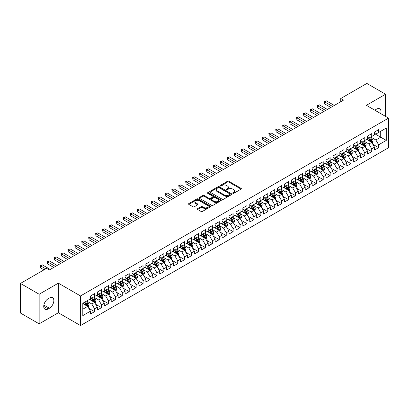 <?xml version="1.0" encoding="UTF-8"?>
<svg xmlns="http://www.w3.org/2000/svg" width="409" height="409" viewBox="0 0 409 409"><rect width="100%" height="100%" fill="white"/><g stroke="black" fill="none" stroke-linecap="round" stroke-linejoin="round"><path stroke-width="0.61" d="M232.89 193.293A0.675 0.389 0 0 0 233.841 193.293L241.07 189.122A0.961 0.557 0 0 0 241.351 188.728A0.961 0.557 0 0 0 241.07 188.334L228.825 181.269A0.961 0.557 0 0 0 227.465 181.269L220.241 185.441A0.675 0.389 0 0 0 220.047 185.712A0.675 0.389 0 0 0 220.241 185.988A0.675 0.389 0 0 0 221.192 185.988L222.128 185.451A3.078 1.779 0 0 1 226.484 185.451L227.501 186.039A3.078 1.779 0 0 1 228.401 187.296A3.078 1.779 0 0 1 227.501 188.549L226.566 189.091A0.675 0.389 0 0 0 226.371 189.367A0.675 0.389 0 0 0 226.566 189.638A0.675 0.389 0 0 0 227.516 189.638L228.452 189.101A3.078 1.779 0 0 1 232.808 189.101L233.825 189.689A3.078 1.779 0 0 1 234.725 190.947A3.078 1.779 0 0 1 233.825 192.199L232.89 192.741A0.675 0.389 0 0 0 232.695 193.017A0.675 0.389 0 0 0 232.89 193.293L232.89 192.741M197.613 208.672A0.961 0.557 0 0 0 197.332 209.065A0.961 0.557 0 0 0 197.613 209.459L201.049 211.443A0.961 0.557 0 0 0 202.409 211.443L210.43 206.806A0.961 0.557 0 0 0 210.712 206.417A0.961 0.557 0 0 0 210.43 206.024L198.191 198.953A0.961 0.557 0 0 0 196.831 198.953L188.805 203.59A0.961 0.557 0 0 0 188.523 203.979A0.961 0.557 0 0 0 188.805 204.372L192.956 206.77A0.961 0.557 0 0 0 194.316 206.77L197.746 204.786A0.961 0.557 0 0 0 198.033 204.393A0.961 0.557 0 0 0 197.746 203.999L195.691 202.813A2.572 1.488 0 0 1 194.94 201.765A2.572 1.488 0 0 1 196.524 200.39A2.572 1.488 0 0 1 199.331 200.712L207.389 205.364A2.572 1.488 0 0 1 208.14 206.417A2.572 1.488 0 0 1 206.555 207.787A2.572 1.488 0 0 1 203.748 207.465L202.409 206.688A0.961 0.557 0 0 0 201.049 206.688L197.613 208.672L197.613 209.459L201.049 207.491L201.049 206.688M39.157 294.24L39.157 323.841L58.349 312.762L58.349 283.161L39.157 294.24L20.45 283.442L46.57 268.36L49.341 269.96L343.514 100.118L340.743 98.518L340.743 101.718M58.349 283.161L80.517 295.958L388.55 118.119L388.55 147.721L80.517 325.559L80.517 295.958M385.569 116.401L385.569 94.239L366.377 105.317L388.55 118.119M385.569 94.239L366.863 83.441L340.743 98.518M222.194 199.229A0.961 0.557 0 0 0 223.559 199.229L231.581 194.597A0.961 0.557 0 0 0 231.862 194.203A0.961 0.557 0 0 0 231.581 193.81L219.342 186.744A0.961 0.557 0 0 0 217.982 186.744L209.955 191.376A0.961 0.557 0 0 0 209.674 191.77A0.961 0.557 0 0 0 209.955 192.164L222.194 199.229M207.879 193.437A0.675 0.389 0 0 1 208.559 193.534L208.559 192.731L221.008 199.919A0.961 0.557 0 0 1 221.289 200.308A0.961 0.557 0 0 1 221.008 200.701L212.982 205.333A0.961 0.557 0 0 1 211.622 205.333L199.382 198.268L202.813 196.3L202.813 195.502L199.382 197.481A0.961 0.557 0 0 0 199.101 197.874A0.961 0.557 0 0 0 199.382 198.268L199.382 197.481M202.813 196.3A0.961 0.557 0 0 1 204.178 196.3L204.178 195.502A0.961 0.557 0 0 0 202.813 195.502M204.178 195.502L209.142 198.365A0.961 0.557 0 0 0 210.502 198.365L212.777 197.051A0.961 0.557 0 0 0 213.058 196.657A0.961 0.557 0 0 0 212.777 196.264L207.608 193.283A0.675 0.389 0 0 1 207.414 193.007A0.675 0.389 0 0 1 207.828 192.649A0.675 0.389 0 0 1 208.559 192.731M374.486 133.6L380.723 137.199L380.723 131.279L386.265 128.078L378.642 132.48L378.642 129.638L374.486 132.041L374.486 134.878L371.715 136.478L371.715 133.641L367.558 136.039L367.558 138.881L364.787 140.481L364.787 137.639L360.631 140.042L360.631 142.879L357.86 144.479L357.86 141.642L353.703 144.04L353.703 146.882L350.927 148.477L350.927 145.64L346.771 148.038L346.771 150.88L344 152.48L344 149.638L339.843 152.041L339.843 154.878L337.072 156.478L337.072 153.641L332.916 156.039L332.916 158.881L330.145 160.481L330.145 157.639L325.988 160.042L325.988 162.879L323.217 164.479L323.217 161.642L319.061 164.04L319.061 166.882L316.29 168.477L316.29 165.64L312.133 168.038L312.133 170.88L309.357 172.48L309.357 169.638L305.201 172.041L305.201 174.878L302.43 176.478L302.43 173.641L298.273 176.039L298.273 178.881L295.502 180.481L295.502 177.639L291.346 180.042L291.346 182.879L288.575 184.479L288.575 181.642L284.419 184.04L284.419 186.882L281.648 188.477L281.648 185.64L277.491 188.038L277.491 190.88L274.72 192.481L274.72 189.638L270.564 192.041L270.564 194.878L267.788 196.478L267.788 193.641L263.631 196.039L263.631 198.881L260.86 200.482L260.86 197.639L256.704 200.042L256.704 202.879L253.933 204.48L253.933 201.642L249.776 204.04L249.776 206.882L247.005 208.478L247.005 205.64L242.849 208.038L242.849 210.88L240.078 212.481L240.078 209.638L235.921 212.041L235.921 214.878L233.15 216.479L233.15 213.641L228.994 216.039L228.994 218.881L226.218 220.482L226.218 217.639L222.061 220.042L222.061 222.879L219.29 224.48L219.29 221.642L215.134 224.04L215.134 226.883L212.363 228.478L212.363 225.64L208.207 228.038L208.207 230.881L205.436 232.481L205.436 229.638L201.279 232.041L201.279 234.878L198.508 236.479L198.508 233.641L194.352 236.039L194.352 238.882L191.581 240.482L191.581 237.639L187.424 240.042L187.424 242.88L184.648 244.48L184.648 241.642L180.492 244.04L180.492 246.878L177.721 248.478L177.721 245.64L173.564 248.038L173.564 250.881L170.793 252.481L170.793 249.638L166.637 252.041L166.637 254.879L163.866 256.479L163.866 253.641L159.709 256.039L159.709 258.882L156.938 260.482L156.938 257.639L152.782 260.042L152.782 262.88L150.011 264.48L150.011 261.642L145.855 264.04L145.855 266.878L143.078 268.478L143.078 265.64L138.922 268.038L138.922 270.881L136.151 272.481L136.151 269.638L131.995 272.041L131.995 274.879L129.224 276.479L129.224 273.641L125.067 276.039L125.067 278.882L122.296 280.482L122.296 277.639L118.14 280.042L118.14 282.88L115.369 284.48L115.369 281.643L111.212 284.04L111.212 286.878L108.441 288.478L108.441 285.64L104.285 288.038L104.285 290.881L101.509 292.481L101.509 289.638L97.352 292.041L97.352 294.879L94.581 296.479L94.581 293.642L90.425 296.039L90.425 298.882L82.802 303.279L82.802 315.6L90.425 311.198L87.654 306.402L82.802 303.601M386.265 128.078L386.265 140.399L378.642 144.801L375.871 140.001L370.851 137.102M372.788 144.259L378.642 147.639L378.642 144.801M378.642 147.639L374.486 150.042L374.486 147.199L371.715 148.799L368.944 143.999L363.918 141.1M365.861 148.262L371.715 151.642L371.715 148.799M371.715 151.642L367.558 154.04L367.558 151.202L364.787 152.802L362.016 148.002L356.991 145.098M358.933 152.26L364.787 155.64L364.787 152.802M364.787 155.64L360.631 158.038L360.631 155.2L357.86 156.8L355.089 152L350.063 149.101M352.006 156.258L357.86 159.638L357.86 156.8M357.86 159.638L353.703 162.041L353.703 159.198L350.927 160.798L348.156 155.998L343.136 153.099M345.073 160.262L350.927 163.641L350.927 160.798M350.927 163.641L346.771 166.039L346.771 163.201L344 164.801L341.229 160.001L336.208 157.102M338.146 164.26L344 167.639L344 164.801M344 167.639L339.843 170.042L339.843 167.199L337.072 168.799L334.301 163.999L329.281 161.1M331.218 168.263L337.072 171.642L337.072 168.799M337.072 171.642L332.916 174.04L332.916 171.202L330.145 172.802L327.374 168.002L322.348 165.098M324.291 172.261L330.145 175.64L330.145 172.802M330.145 175.64L325.988 178.038L325.988 175.2L323.217 176.8L320.446 172L315.421 169.101M317.364 176.259L323.217 179.638L323.217 176.8M323.217 179.638L319.061 182.041L319.061 179.198L316.29 180.798L313.519 175.998L308.493 173.099M310.436 180.262L316.29 183.641L316.29 180.798M316.29 183.641L312.133 186.039L312.133 183.201L309.357 184.802L306.586 180.001L301.566 177.102M303.504 184.26L309.357 187.639L309.357 184.802M309.357 187.639L305.201 190.042L305.201 187.199L302.43 188.8L299.659 183.999L294.638 181.1M296.576 188.258L302.43 191.642L302.43 188.8M302.43 191.642L298.273 194.04L298.273 191.202L295.502 192.803L292.732 188.002L287.711 185.098M289.649 192.261L295.502 195.64L295.502 192.803M295.502 195.64L291.346 198.038L291.346 195.2L288.575 196.801L285.804 192L280.779 189.101M282.721 196.259L288.575 199.638L288.575 196.801M288.575 199.638L284.419 202.041L284.419 199.198L281.648 200.799L278.877 195.998L273.851 193.099M275.794 200.262L281.648 203.641L281.648 200.799M281.648 203.641L277.491 206.039L277.491 203.201L274.72 204.802L271.949 200.001L266.924 197.102M268.866 204.26L274.72 207.639L274.72 204.802M274.72 207.639L270.564 210.042L270.564 207.199L267.788 208.8L265.017 203.999L259.996 201.1M261.934 208.258L267.788 211.642L267.788 208.8M267.788 211.642L263.631 214.04L263.631 211.202L260.86 212.798L258.089 208.002L253.069 205.098M255.006 212.261L260.86 215.64L260.86 212.798M260.86 215.64L256.704 218.038L256.704 215.2L253.933 216.801L251.162 212L246.141 209.101M248.079 216.259L253.933 219.638L253.933 216.801M253.933 219.638L249.776 222.041L249.776 219.198L247.005 220.799L244.234 215.998L239.209 213.099M241.152 220.262L247.005 223.641L247.005 220.799M247.005 223.641L242.849 226.039L242.849 223.202L240.078 224.802L237.307 220.001L232.281 217.102M234.224 224.26L240.078 227.639L240.078 224.802M240.078 227.639L235.921 230.042L235.921 227.199L233.15 228.8L230.379 223.999L225.354 221.1M227.297 228.258L233.15 231.642L233.15 228.8M233.15 231.642L228.994 234.04L228.994 231.203L226.218 232.798L223.447 228.002L218.426 225.098M220.364 232.261L226.218 235.64L226.218 232.798M226.218 235.64L222.061 238.038L222.061 235.201L219.29 236.801L216.519 232L211.499 229.101M213.437 236.259L219.29 239.638L219.29 236.801M219.29 239.638L215.134 242.041L215.134 239.199L212.363 240.799L209.592 235.998L204.572 233.099M206.509 240.262L212.363 243.641L212.363 240.799M212.363 243.641L208.207 246.039L208.207 243.202L205.436 244.802L202.665 240.001L197.639 237.102M199.582 244.26L205.436 247.639L205.436 244.802M205.436 247.639L201.279 250.042L201.279 247.2L198.508 248.8L195.737 243.999L190.712 241.1M192.654 248.258L198.508 251.642L198.508 248.8M198.508 251.642L194.352 254.04L194.352 251.203L191.581 252.798L188.81 248.002L183.784 245.098M185.727 252.261L191.581 255.64L191.581 252.798M191.581 255.64L187.424 258.038L187.424 255.201L184.648 256.801L181.877 252L176.857 249.101M178.794 256.259L184.648 259.638L184.648 256.801M184.648 259.638L180.492 262.041L180.492 259.199L177.721 260.799L174.95 255.998L169.929 253.099M171.867 260.262L177.721 263.641L177.721 260.799M177.721 263.641L173.564 266.039L173.564 263.202L170.793 264.802L168.022 260.001L163.002 257.103M164.939 264.26L170.793 267.639L170.793 264.802M170.793 267.639L166.637 270.042L166.637 267.2L163.866 268.8L161.095 263.999L156.069 261.1M158.012 268.258L163.866 271.642L163.866 268.8M163.866 271.642L159.709 274.04L159.709 271.203L156.938 272.798L154.167 268.002L149.142 265.098M151.085 272.261L156.938 275.64L156.938 272.798M156.938 275.64L152.782 278.038L152.782 275.201L150.011 276.801L147.24 272L142.214 269.102M144.157 276.259L150.011 279.638L150.011 276.801M150.011 279.638L145.855 282.041L145.855 279.199L143.078 280.799L140.307 275.998L135.287 273.1M137.225 280.262L143.078 283.641L143.078 280.799M143.078 283.641L138.922 286.039L138.922 283.202L136.151 284.802L133.38 280.001L128.36 277.103M130.297 284.26L136.151 287.639L136.151 284.802M136.151 287.639L131.995 290.042L131.995 287.2L129.224 288.8L126.453 283.999L121.432 281.101M123.37 288.258L129.224 291.643L129.224 288.8M129.224 291.643L125.067 294.04L125.067 291.198L122.296 292.798L119.525 288.002L114.5 285.099M116.442 292.261L122.296 295.641L122.296 292.798M122.296 295.641L118.14 298.038L118.14 295.201L115.369 296.801L112.598 292L107.572 289.102M109.515 296.259L115.369 299.639L115.369 296.801M115.369 299.639L111.212 302.041L111.212 299.199L108.441 300.799L105.67 295.998L100.645 293.1M102.587 300.262L108.441 303.642L108.441 300.799M108.441 303.642L104.285 306.039L104.285 303.202L101.509 304.802L98.738 300.001L93.717 297.103M95.655 304.26L101.509 307.64L101.509 304.802M101.509 307.64L97.352 310.042L97.352 307.2L94.581 308.8L91.81 303.999L86.79 301.101M88.727 308.258L94.581 311.643L94.581 308.8M94.581 311.643L90.425 314.04L90.425 311.198M90.425 297.282L91.81 298.079L94.581 296.479M82.802 309.199L87.654 306.402M97.352 293.279L98.738 294.081L101.509 292.481M91.81 303.999L94.581 302.399L89.453 299.439M97.352 307.2L94.581 302.399M104.285 289.281L105.67 290.078L108.441 288.478M98.738 300.001L101.509 298.401L96.386 295.441M104.285 303.202L101.509 298.401M111.212 285.283L112.598 286.08L115.369 284.48M105.67 295.998L108.441 294.398L103.313 291.438M111.212 299.199L108.441 294.398M118.14 281.28L119.525 282.082L122.296 280.482M112.598 292L115.369 290.4L110.241 287.44M118.14 295.201L115.369 290.4M125.067 277.282L126.453 278.079L129.224 276.479M119.525 288.002L122.296 286.402L117.168 283.442M125.067 291.198L122.296 286.402M131.995 273.278L133.38 274.081L136.151 272.481M126.453 283.999L129.224 282.399L124.096 279.439M131.995 287.2L129.224 282.399M138.922 269.28L140.307 270.078L143.078 268.478M133.38 280.001L136.151 278.401L131.023 275.441M138.922 283.202L136.151 278.401M145.855 265.283L147.24 266.08L150.011 264.48M140.307 275.998L143.078 274.398L137.956 271.438M145.855 279.199L143.078 274.398M152.782 261.279L154.167 262.082L156.938 260.482M147.24 272L150.011 270.4L144.883 267.44M152.782 275.201L150.011 270.4M159.709 257.281L161.095 258.079L163.866 256.479M154.167 268.002L156.938 266.402L151.811 263.442M159.709 271.203L156.938 266.402M166.637 253.278L168.022 254.081L170.793 252.481M161.095 263.999L163.866 262.399L158.738 259.439M166.637 267.2L163.866 262.399M173.564 249.28L174.95 250.078L177.721 248.478M168.022 260.001L170.793 258.401L165.665 255.441M173.564 263.202L170.793 258.401M180.492 245.282L181.877 246.08L184.648 244.48M174.95 255.998L177.721 254.398L172.593 251.438M180.492 259.199L177.721 254.398M187.424 241.279L188.81 242.082L191.581 240.482M181.877 252L184.648 250.4L179.525 247.44M187.424 255.201L184.648 250.4M194.352 237.281L195.737 238.079L198.508 236.479M188.81 248.002L191.581 246.402L186.453 243.442M194.352 251.203L191.581 246.402M201.279 233.278L202.665 234.081L205.436 232.481M195.737 243.999L198.508 242.399L193.38 239.439M201.279 247.2L198.508 242.399M208.207 229.28L209.592 230.078L212.363 228.478M202.665 240.001L205.436 238.401L200.308 235.441M208.207 243.202L205.436 238.401M215.134 225.282L216.519 226.08L219.29 224.48M209.592 235.998L212.363 234.398L207.235 231.438M215.134 239.199L212.363 234.398M222.061 221.279L223.447 222.082L226.218 220.482M216.519 232L219.29 230.4L214.163 227.44M222.061 235.201L219.29 230.4M228.994 217.281L230.379 218.079L233.15 216.479M223.447 228.002L226.218 226.402L221.095 223.442M228.994 231.203L226.218 226.402M235.921 213.278L237.307 214.081L240.078 212.481M230.379 223.999L233.15 222.399L228.023 219.439M235.921 227.199L233.15 222.399M242.849 209.28L244.234 210.078L247.005 208.478M237.307 220.001L240.078 218.401L234.95 215.441M242.849 223.202L240.078 218.401M249.776 205.282L251.162 206.08L253.933 204.48M244.234 215.998L247.005 214.398L241.877 211.438M249.776 219.198L247.005 214.398M256.704 201.279L258.089 202.082L260.86 200.482M251.162 212L253.933 210.4L248.805 207.44M256.704 215.2L253.933 210.4M263.631 197.281L265.017 198.079L267.788 196.478M258.089 208.002L260.86 206.402L255.732 203.442M263.631 211.202L260.86 206.402M270.564 193.278L271.949 194.081L274.72 192.481M265.017 203.999L267.788 202.399L262.665 199.439M270.564 207.199L267.788 202.399M277.491 189.28L278.877 190.078L281.648 188.477M271.949 200.001L274.72 198.401L269.592 195.441M277.491 203.201L274.72 198.401M284.419 185.282L285.804 186.08L288.575 184.479M278.877 195.998L281.648 194.398L276.52 191.438M284.419 199.198L281.648 194.398M291.346 181.279L292.732 182.082L295.502 180.481M285.804 192L288.575 190.4L283.447 187.44M291.346 195.2L288.575 190.4M298.273 177.281L299.659 178.079L302.43 176.478M292.732 188.002L295.502 186.402L290.375 183.442M298.273 191.202L295.502 186.402M305.201 173.278L306.586 174.081L309.357 172.48M299.659 183.999L302.43 182.399L297.302 179.439M305.201 187.199L302.43 182.399M312.133 169.28L313.519 170.078L316.29 168.477M306.586 180.001L309.357 178.401L304.235 175.441M312.133 183.201L309.357 178.401M319.061 165.282L320.446 166.08L323.217 164.479M313.519 175.998L316.29 174.398L311.162 171.437M319.061 179.198L316.29 174.398M325.988 161.279L327.374 162.082L330.145 160.481M320.446 172L323.217 170.4L318.09 167.439M325.988 175.2L323.217 170.4M332.916 157.281L334.301 158.078L337.072 156.478M327.374 168.002L330.145 166.402L325.017 163.442M332.916 171.202L330.145 166.402M339.843 153.278L341.229 154.081L344 152.48M334.301 163.999L337.072 162.399L331.944 159.438M339.843 167.199L337.072 162.399M346.771 149.28L348.156 150.077L350.927 148.477M341.229 160.001L344 158.401L338.872 155.44M346.771 163.201L344 158.401M353.703 145.282L355.089 146.079L357.86 144.479M348.156 155.998L350.927 154.398L345.804 151.437M353.703 159.198L350.927 154.398M360.631 141.279L362.016 142.081L364.787 140.481M355.089 152L357.86 150.4L352.732 147.439M360.631 155.2L357.86 150.4M367.558 137.281L368.944 138.078L371.715 136.478M362.016 148.002L364.787 146.402L359.659 143.441M367.558 151.202L364.787 146.402M374.486 133.278L375.871 134.08L378.642 132.48M368.944 143.999L371.715 142.398L366.587 139.438M374.486 147.199L371.715 142.398M20.45 283.442L20.45 313.038L39.157 323.841M58.349 312.762L80.517 325.559M375.871 140.001L380.723 137.199L386.265 140.399M380.728 113.605A6.273 3.62 120 0 0 379.7 108.809A6.273 3.62 120 0 0 376.566 109.121L375.319 109.842A6.273 3.62 120 0 0 374.792 110.179M48.165 298.718A6.273 3.62 120 0 0 44.065 304.245A6.273 3.62 120 0 0 45.026 309.27A6.273 3.62 120 0 0 48.165 308.959L49.412 308.243A6.273 3.62 120 0 0 53.507 302.716A6.273 3.62 120 0 0 52.546 297.691A6.273 3.62 120 0 0 49.412 298.003L48.165 298.718M233.161 193.385L233.825 193.002A3.078 1.779 0 0 0 234.725 191.744L234.725 190.947M228.401 187.296L228.401 188.094A3.078 1.779 0 0 1 227.501 189.352L226.837 189.735M241.054 189.127L228.825 182.066A0.961 0.557 0 0 0 227.465 182.066L220.512 186.085M231.581 193.81L231.581 194.597L219.342 187.542A0.961 0.557 0 0 0 217.982 187.542L209.97 192.169M229.884 194.479A0.675 0.389 0 0 0 230.078 194.203A0.675 0.389 0 0 0 229.884 193.927L219.137 187.726A0.675 0.389 0 0 0 218.186 187.726L217.199 188.293A3.078 1.779 0 0 0 216.295 189.551A3.078 1.779 0 0 0 217.199 190.809L224.541 195.047A3.078 1.779 0 0 0 228.897 195.047L229.884 194.479L229.884 195.277A0.675 0.389 0 0 0 230.078 195.006L230.078 194.203M216.295 189.551L216.295 190.354A3.078 1.779 0 0 0 217.199 191.606L217.199 190.809M229.884 195.277L228.897 195.85A3.078 1.779 0 0 1 224.541 195.85L217.199 191.606M204.178 196.3L209.142 199.168A0.961 0.557 0 0 0 210.502 199.168L212.777 197.849A0.961 0.557 0 0 0 213.058 197.46L213.058 196.657M208.559 193.534L220.993 200.712M214.29 201.34A2.572 1.488 0 0 0 217.097 201.663A2.572 1.488 0 0 0 218.682 200.292A2.572 1.488 0 0 0 217.931 199.239L215.088 197.598A0.961 0.557 0 0 0 213.728 197.598L211.453 198.917A0.961 0.557 0 0 0 211.172 199.311A0.961 0.557 0 0 0 211.453 199.699L214.29 201.34L214.29 202.138A2.572 1.488 0 0 0 217.097 202.46A2.572 1.488 0 0 0 218.682 201.09L218.682 200.292M211.172 199.311L211.172 200.108A0.961 0.557 0 0 0 211.453 200.502L211.453 199.699M214.29 202.138L211.453 200.502M208.14 206.417L208.14 207.215A2.572 1.488 0 0 1 206.555 208.585A2.572 1.488 0 0 1 203.748 208.263L202.409 207.491A0.961 0.557 0 0 0 201.049 207.491M194.94 201.765L194.94 202.562A2.572 1.488 0 0 0 195.691 203.61L195.691 202.813M197.736 204.791L195.691 203.61M210.42 206.816L198.191 199.756A0.961 0.557 0 0 0 196.831 199.756L188.82 204.382M372.226 143.288L373.085 141.192A2.597 1.498 -120 0 0 372.256 138.978L370.784 137.015M368.443 140.512L367.323 139.014M368.172 137.634L370.109 140.221A2.597 1.498 60 0 1 370.851 141.785L371.684 141.304A2.597 1.498 -120 0 0 370.943 139.74L369.47 137.777M368.627 137.899L370.447 140.323A1.324 0.762 60 0 1 370.687 140.727L371.684 141.304M332.568 106.437L324.623 101.851L326.356 100.849L334.301 105.44M330.835 107.439L324.623 103.85L324.623 101.851L324.24 101.631L326.356 100.849M324.623 103.85L324.24 101.631M365.298 147.286L366.157 145.19A2.597 1.498 -120 0 0 365.329 142.981L363.857 141.018M361.51 144.51L360.395 143.017M361.244 141.637L363.182 144.219A2.597 1.498 60 0 1 363.923 145.783L364.756 145.302A2.597 1.498 -120 0 0 364.01 143.743L362.543 141.775M361.699 141.897L363.519 144.326A1.324 0.762 60 0 1 363.759 144.725L364.756 145.302M358.371 151.289L359.23 149.193A2.597 1.498 -120 0 0 358.402 146.979L356.929 145.016M354.583 148.508L353.463 147.015M354.317 145.635L356.254 148.222A2.597 1.498 60 0 1 356.996 149.781L357.829 149.3A2.597 1.498 -120 0 0 357.083 147.741L355.61 145.778M354.772 145.901L356.592 148.324A1.324 0.762 60 0 1 356.832 148.728L357.829 149.3M325.641 110.44L317.696 105.849L319.429 104.852L327.374 109.438M323.908 111.437L317.696 107.853L317.696 105.849L317.312 105.629L319.429 104.852M317.696 107.853L317.312 105.629M318.713 114.438L310.768 109.852L312.496 108.85L320.446 113.441M316.98 115.44L310.768 111.851L310.768 109.852L310.385 109.632L312.496 108.85M310.768 111.851L310.385 109.632M351.443 155.287L352.302 153.191A2.597 1.498 -120 0 0 351.474 150.982L350.002 149.014M347.655 152.511L346.535 151.018M347.389 149.633L349.327 152.22A2.597 1.498 60 0 1 350.068 153.784L350.902 153.303A2.597 1.498 -120 0 0 350.155 151.739L348.683 149.776M347.844 149.898L349.664 152.327A1.324 0.762 60 0 1 349.905 152.726L350.902 153.303M344.516 159.29L345.375 157.194A2.597 1.498 -120 0 0 344.542 154.98L343.074 153.017M340.728 156.509L339.608 155.016M340.457 153.636L342.394 156.223A2.597 1.498 60 0 1 343.141 157.782L343.969 157.301A2.597 1.498 -120 0 0 343.228 155.742L341.755 153.774M340.917 153.896L342.732 156.325A1.324 0.762 60 0 1 342.972 156.729L343.969 157.301M311.786 118.441L303.836 113.85L305.569 112.853L313.519 117.439M310.053 119.438L303.836 115.849L303.836 113.85L303.458 113.63L305.569 112.853M303.836 115.849L303.458 113.63M304.858 122.439L296.908 117.853L298.642 116.851L306.586 121.437M303.125 123.441L296.908 119.852L296.908 117.853L296.53 117.634L298.642 116.851M296.908 119.852L296.53 117.634M337.583 163.288L338.442 161.192A2.597 1.498 -120 0 0 337.614 158.978L336.142 157.015M333.8 160.512L332.681 159.014M333.529 157.634L335.467 160.221A2.597 1.498 60 0 1 336.213 161.78L337.042 161.304A2.597 1.498 -120 0 0 336.3 159.74L334.828 157.777M333.989 157.9L335.804 160.323A1.324 0.762 60 0 1 336.045 160.727L337.042 161.304M297.926 126.437L289.981 121.851L291.714 120.849L299.659 125.44M296.198 127.439L289.981 123.85L289.981 121.851L289.603 121.631L291.714 120.849M289.981 123.85L289.603 121.631M330.656 167.286L331.515 165.19A2.597 1.498 -120 0 0 330.687 162.981L329.214 161.018M326.873 164.51L325.753 163.017M326.602 161.637L328.539 164.219A2.597 1.498 60 0 1 329.281 165.783L330.114 165.302A2.597 1.498 -120 0 0 329.373 163.743L327.9 161.775M327.057 161.898L328.877 164.326A1.324 0.762 60 0 1 329.117 164.725L330.114 165.302M290.998 130.44L283.054 125.849L284.787 124.852L292.732 129.438M289.265 131.437L283.054 127.853L283.054 125.849L282.67 125.629L284.787 124.852M283.054 127.853L282.67 125.629M323.729 171.289L324.588 169.193A2.597 1.498 -120 0 0 323.759 166.979L322.287 165.016M319.94 168.508L318.826 167.015M319.674 165.635L321.612 168.222A2.597 1.498 60 0 1 322.353 169.781L323.187 169.3A2.597 1.498 -120 0 0 322.44 167.741L320.973 165.778M320.129 165.901L321.949 168.324A1.324 0.762 60 0 1 322.19 168.728L323.187 169.3M316.801 175.287L317.66 173.191A2.597 1.498 -120 0 0 316.832 170.982L315.359 169.014M313.013 172.511L311.893 171.018M312.747 169.633L314.685 172.22A2.597 1.498 60 0 1 315.426 173.784L316.259 173.304A2.597 1.498 -120 0 0 315.513 171.739L314.04 169.776M313.202 169.899L315.022 172.327A1.324 0.762 60 0 1 315.262 172.726L316.259 173.304M309.874 179.29L310.733 177.194A2.597 1.498 -120 0 0 309.904 174.98L308.432 173.017M306.085 176.509L304.966 175.016M305.82 173.636L307.757 176.223A2.597 1.498 60 0 1 308.498 177.782L309.332 177.302A2.597 1.498 -120 0 0 308.585 175.742L307.113 173.774M306.275 173.897L308.095 176.325A1.324 0.762 60 0 1 308.335 176.729L309.332 177.302M302.946 183.288L303.805 181.192A2.597 1.498 -120 0 0 302.972 178.978L301.505 177.015M299.158 180.512L298.038 179.014M298.887 177.634L300.825 180.221A2.597 1.498 60 0 1 301.571 181.78L302.399 181.305A2.597 1.498 -120 0 0 301.658 179.74L300.186 177.777M299.347 177.9L301.162 180.323A1.324 0.762 60 0 1 301.402 180.727L302.399 181.305M296.014 187.286L296.873 185.19A2.597 1.498 -120 0 0 296.044 182.981L294.572 181.018M292.231 184.51L291.111 183.017M291.96 181.637L293.897 184.219A2.597 1.498 60 0 1 294.644 185.783L295.472 185.303A2.597 1.498 -120 0 0 294.731 183.743L293.258 181.775M292.42 181.898L294.235 184.326A1.324 0.762 60 0 1 294.475 184.725L295.472 185.303M289.086 191.289L289.945 189.193A2.597 1.498 -120 0 0 289.117 186.979L287.645 185.016M285.303 188.508L284.183 187.015M285.032 185.635L286.97 188.222A2.597 1.498 60 0 1 287.711 189.781L288.544 189.301A2.597 1.498 -120 0 0 287.803 187.741L286.331 185.778M285.487 185.901L287.307 188.324A1.324 0.762 60 0 1 287.547 188.728L288.544 189.301M282.159 195.287L283.018 193.191A2.597 1.498 -120 0 0 282.19 190.983L280.717 189.014M278.371 192.511L277.256 191.018M278.105 189.633L280.042 192.22A2.597 1.498 60 0 1 280.784 193.784L281.617 193.304A2.597 1.498 -120 0 0 280.871 191.739L279.403 189.776M278.56 189.899L280.38 192.327A1.324 0.762 60 0 1 280.62 192.726L281.617 193.304M275.231 199.29L276.09 197.194A2.597 1.498 -120 0 0 275.262 194.981L273.79 193.017M271.443 196.509L270.323 195.016M271.177 193.636L273.115 196.223A2.597 1.498 60 0 1 273.856 197.782L274.69 197.302A2.597 1.498 -120 0 0 273.943 195.742L272.471 193.774M271.632 193.897L273.452 196.325A1.324 0.762 60 0 1 273.693 196.729L274.69 197.302M268.304 203.288L269.163 201.192A2.597 1.498 -120 0 0 268.335 198.978L266.862 197.015M264.516 200.507L263.396 199.014M264.25 197.634L266.187 200.221A2.597 1.498 60 0 1 266.929 201.78L267.762 201.305A2.597 1.498 -120 0 0 267.016 199.74L265.543 197.777M264.705 197.9L266.525 200.323A1.324 0.762 60 0 1 266.765 200.727L267.762 201.305M261.377 207.286L262.235 205.19A2.597 1.498 -120 0 0 261.402 202.982L259.935 201.018M257.588 204.51L256.469 203.017M257.317 201.637L259.255 204.219A2.597 1.498 60 0 1 260.001 205.783L260.83 205.303A2.597 1.498 -120 0 0 260.088 203.743L258.616 201.775M257.777 201.898L259.592 204.326A1.324 0.762 60 0 1 259.833 204.725L260.83 205.303M254.444 211.289L255.303 209.193A2.597 1.498 -120 0 0 254.475 206.98L253.002 205.016M250.661 208.508L249.541 207.015M250.39 205.635L252.327 208.222A2.597 1.498 60 0 1 253.074 209.781L253.902 209.301A2.597 1.498 -120 0 0 253.161 207.741L251.688 205.778M250.85 205.901L252.665 208.324A1.324 0.762 60 0 1 252.905 208.728L253.902 209.301M247.517 215.287L248.375 213.191A2.597 1.498 -120 0 0 247.547 210.983L246.075 209.014M243.733 212.511L242.614 211.018M243.462 209.633L245.4 212.22A2.597 1.498 60 0 1 246.141 213.784L246.975 213.304A2.597 1.498 -120 0 0 246.233 211.739L244.761 209.776M243.917 209.899L245.737 212.327A1.324 0.762 60 0 1 245.978 212.726L246.975 213.304M240.589 219.29L241.448 217.194A2.597 1.498 -120 0 0 240.62 214.981L239.147 213.017M236.801 216.509L235.686 215.016M236.535 213.636L238.473 216.223A2.597 1.498 60 0 1 239.214 217.782L240.047 217.302A2.597 1.498 -120 0 0 239.301 215.742L237.833 213.774M236.99 213.897L238.81 216.325A1.324 0.762 60 0 1 239.05 216.729L240.047 217.302M233.662 223.288L234.521 221.192A2.597 1.498 -120 0 0 233.692 218.979L232.22 217.015M229.873 220.507L228.754 219.014M229.607 217.634L231.545 220.221A2.597 1.498 60 0 1 232.286 221.78L233.12 221.305A2.597 1.498 -120 0 0 232.373 219.74L230.901 217.777M230.062 217.9L231.883 220.323A1.324 0.762 60 0 1 232.123 220.727L233.12 221.305M226.734 227.286L227.593 225.19A2.597 1.498 -120 0 0 226.765 222.982L225.293 221.018M222.946 224.51L221.826 223.017M222.68 221.637L224.618 224.219A2.597 1.498 60 0 1 225.359 225.783L226.192 225.303A2.597 1.498 -120 0 0 225.446 223.743L223.974 221.775M223.135 221.898L224.955 224.326A1.324 0.762 60 0 1 225.195 224.725L226.192 225.303M219.807 231.289L220.666 229.193A2.597 1.498 -120 0 0 219.832 226.98L218.365 225.016M216.018 228.508L214.899 227.015M215.748 225.635L217.685 228.222A2.597 1.498 60 0 1 218.432 229.781L219.26 229.301A2.597 1.498 -120 0 0 218.518 227.741L217.046 225.778M216.208 225.901L218.023 228.324A1.324 0.762 60 0 1 218.263 228.728L219.26 229.301M212.874 235.287L213.733 233.191A2.597 1.498 -120 0 0 212.905 230.983L211.433 229.014M209.091 232.511L207.971 231.019M208.82 229.633L210.758 232.22A2.597 1.498 60 0 1 211.504 233.784L212.332 233.304A2.597 1.498 -120 0 0 211.591 231.739L210.119 229.776M209.28 229.899L211.095 232.327A1.324 0.762 60 0 1 211.335 232.726L212.332 233.304M205.947 239.291L206.806 237.194A2.597 1.498 -120 0 0 205.978 234.981L204.505 233.018M202.164 236.509L201.044 235.017M201.893 233.636L203.83 236.223A2.597 1.498 60 0 1 204.572 237.782L205.405 237.302A2.597 1.498 -120 0 0 204.664 235.742L203.191 233.774M202.348 233.897L204.168 236.325A1.324 0.762 60 0 1 204.408 236.729L205.405 237.302M199.019 243.289L199.878 241.192A2.597 1.498 -120 0 0 199.05 238.979L197.578 237.016M195.231 240.507L194.117 239.014M194.965 237.634L196.903 240.221A2.597 1.498 60 0 1 197.644 241.78L198.477 241.305A2.597 1.498 -120 0 0 197.731 239.74L196.264 237.777M195.42 237.9L197.24 240.323A1.324 0.762 60 0 1 197.481 240.727L198.477 241.305M192.092 247.287L192.951 245.19A2.597 1.498 -120 0 0 192.123 242.982L190.65 241.019M188.304 244.51L187.184 243.018M188.038 241.637L189.975 244.219A2.597 1.498 60 0 1 190.717 245.783L191.55 245.303A2.597 1.498 -120 0 0 190.804 243.744L189.331 241.775M188.493 241.898L190.313 244.326A1.324 0.762 60 0 1 190.553 244.725L191.55 245.303M185.165 251.29L186.023 249.193A2.597 1.498 -120 0 0 185.195 246.98L183.723 245.017M181.376 248.508L180.257 247.016M181.11 245.635L183.048 248.222A2.597 1.498 60 0 1 183.789 249.781L184.623 249.301A2.597 1.498 -120 0 0 183.876 247.742L182.404 245.778M181.565 245.901L183.385 248.324A1.324 0.762 60 0 1 183.626 248.728L184.623 249.301M284.071 134.438L276.126 129.852L277.859 128.85L285.804 133.441M282.338 135.44L276.126 131.851L276.126 129.852L275.743 129.633L277.859 128.85M276.126 131.851L275.743 129.633M277.144 138.441L269.199 133.85L270.927 132.853L278.877 137.439M275.41 139.438L269.199 135.849L269.199 133.85L268.815 133.631L270.927 132.853M269.199 135.849L268.815 133.631M270.216 142.439L262.266 137.853L263.999 136.851L271.949 141.437M268.483 143.441L262.266 139.852L262.266 137.853L261.888 137.634L263.999 136.851M262.266 139.852L261.888 137.634M263.289 146.437L255.339 141.851L257.072 140.849L265.017 145.44M261.555 147.439L255.339 143.85L255.339 141.851L254.96 141.632L257.072 140.849M255.339 143.85L254.96 141.632M256.356 150.44L248.411 145.849L250.144 144.852L258.089 149.438M254.628 151.437L248.411 147.853L248.411 145.849L248.033 145.63L250.144 144.852M248.411 147.853L248.033 145.63M249.429 154.438L241.484 149.852L243.217 148.85L251.162 153.441M247.696 155.44L241.484 151.851L241.484 149.852L241.1 149.633L243.217 148.85M241.484 151.851L241.1 149.633M242.501 158.441L234.556 153.85L236.29 152.854L244.234 157.439M240.768 159.438L234.556 155.849L234.556 153.85L234.173 153.631L236.29 152.854M234.556 155.849L234.173 153.631M235.574 162.439L227.629 157.854L229.357 156.851L237.307 161.437M233.841 163.442L227.629 159.853L227.629 157.854L227.246 157.634L229.357 156.851M227.629 159.853L227.246 157.634M228.646 166.437L220.696 161.852L222.43 160.849L230.379 165.441M226.913 167.439L220.696 163.851L220.696 161.852L220.318 161.632L222.43 160.849M220.696 163.851L220.318 161.632M221.719 170.441L213.769 165.849L215.502 164.853L223.447 169.438M219.986 171.437L213.769 167.854L213.769 165.849L213.391 165.63L215.502 164.853M213.769 167.854L213.391 165.63M214.786 174.438L206.842 169.853L208.575 168.851L216.519 173.442M213.058 175.441L206.842 171.852L206.842 169.853L206.463 169.633L208.575 168.851M206.842 171.852L206.463 169.633M207.859 178.442L199.914 173.851L201.647 172.854L209.592 177.44M206.126 179.439L199.914 175.85L199.914 173.851L199.531 173.631L201.647 172.854M199.914 175.85L199.531 173.631M200.931 182.44L192.987 177.854L194.72 176.852L202.665 181.438M199.198 183.442L192.987 179.853L192.987 177.854L192.603 177.634L194.72 176.852M192.987 179.853L192.603 177.634M194.004 186.438L186.059 181.852L187.787 180.85L195.737 185.441M192.271 187.44L186.059 183.851L186.059 181.852L185.676 181.632L187.787 180.85M186.059 183.851L185.676 181.632M187.077 190.441L179.127 185.85L180.86 184.853L188.81 189.439M185.343 191.438L179.127 187.854L179.127 185.85L178.748 185.63L180.86 184.853M179.127 187.854L178.748 185.63M180.149 194.439L172.199 189.853L173.932 188.851L181.877 193.442M178.416 195.441L172.199 191.852L172.199 189.853L171.821 189.633L173.932 188.851M172.199 191.852L171.821 189.633M173.217 198.442L165.272 193.851L167.005 192.854L174.95 197.44M171.489 199.439L165.272 195.85L165.272 193.851L164.893 193.631L167.005 192.854M165.272 195.85L164.893 193.631M166.289 202.44L158.344 197.854L160.077 196.852L168.022 201.438M164.556 203.442L158.344 199.853L158.344 197.854L157.961 197.634L160.077 196.852M158.344 199.853L157.961 197.634M159.362 206.438L151.417 201.852L153.15 200.85L161.095 205.441M157.629 207.44L151.417 203.851L151.417 201.852L151.033 201.632L153.15 200.85M151.417 203.851L151.033 201.632M152.434 210.441L144.489 205.85L146.218 204.853L154.167 209.439M150.701 211.438L144.489 207.854L144.489 205.85L144.106 205.63L146.218 204.853M144.489 207.854L144.106 205.63M145.507 214.439L137.557 209.853L139.29 208.851L147.24 213.442M143.774 215.441L137.557 211.852L137.557 209.853L137.179 209.633L139.29 208.851M137.557 211.852L137.179 209.633M178.237 255.288L179.096 253.191A2.597 1.498 -120 0 0 178.263 250.983L176.795 249.015M174.449 252.511L173.329 251.019M174.178 249.633L176.115 252.22A2.597 1.498 60 0 1 176.862 253.784L177.69 253.304A2.597 1.498 -120 0 0 176.949 251.739L175.476 249.776M174.638 249.899L176.453 252.327A1.324 0.762 60 0 1 176.693 252.726L177.69 253.304M138.579 218.442L130.629 213.851L132.363 212.854L140.307 217.44M136.846 219.439L130.629 215.85L130.629 213.851L130.251 213.631L132.363 212.854M130.629 215.85L130.251 213.631M171.305 259.291L172.163 257.195A2.597 1.498 -120 0 0 171.335 254.981L169.863 253.018M167.521 256.509L166.402 255.017M167.25 253.636L169.188 256.223A2.597 1.498 60 0 1 169.934 257.782L170.763 257.302A2.597 1.498 -120 0 0 170.021 255.743L168.549 253.774M167.71 253.897L169.525 256.325A1.324 0.762 60 0 1 169.766 256.729L170.763 257.302M131.647 222.44L123.702 217.854L125.435 216.852L133.38 221.438M129.919 223.442L123.702 219.853L123.702 217.854L123.324 217.634L125.435 216.852M123.702 219.853L123.324 217.634M164.377 263.289L165.236 261.193A2.597 1.498 -120 0 0 164.408 258.979L162.935 257.016M160.594 260.507L159.474 259.015M160.323 257.634L162.261 260.221A2.597 1.498 60 0 1 163.002 261.78L163.835 261.305A2.597 1.498 -120 0 0 163.094 259.741L161.621 257.777M160.778 257.9L162.598 260.323A1.324 0.762 60 0 1 162.838 260.727L163.835 261.305M124.719 226.438L116.775 221.852L118.508 220.85L126.453 225.441M122.986 227.44L116.775 223.851L116.775 221.852L116.391 221.632L118.508 220.85M116.775 223.851L116.391 221.632M157.45 267.287L158.309 265.19A2.597 1.498 -120 0 0 157.48 262.982L156.008 261.019M153.661 264.511L152.547 263.018M153.395 261.637L155.333 264.219A2.597 1.498 60 0 1 156.074 265.784L156.908 265.303A2.597 1.498 -120 0 0 156.161 263.739L154.694 261.775M153.85 261.898L155.671 264.326A1.324 0.762 60 0 1 155.911 264.725L156.908 265.303M117.792 230.441L109.847 225.85L111.58 224.853L119.525 229.439M116.059 231.438L109.847 227.854L109.847 225.85L109.464 225.63L111.58 224.853M109.847 227.854L109.464 225.63M150.522 271.29L151.381 269.194A2.597 1.498 -120 0 0 150.553 266.98L149.081 265.017M146.734 268.509L145.614 267.016M146.468 265.635L148.406 268.222A2.597 1.498 60 0 1 149.147 269.782L149.98 269.301A2.597 1.498 -120 0 0 149.234 267.742L147.761 265.778M146.923 265.901L148.743 268.324A1.324 0.762 60 0 1 148.983 268.728L149.98 269.301M110.865 234.439L102.92 229.853L104.648 228.851L112.598 233.442M109.131 235.441L102.92 231.852L102.92 229.853L102.536 229.633L104.648 228.851M102.92 231.852L102.536 229.633M143.595 275.288L144.454 273.192A2.597 1.498 -120 0 0 143.625 270.983L142.153 269.015M139.806 272.512L138.687 271.019M139.541 269.633L141.478 272.22A2.597 1.498 60 0 1 142.22 273.785L143.053 273.304A2.597 1.498 -120 0 0 142.306 271.74L140.834 269.776M139.996 269.899L141.816 272.328A1.324 0.762 60 0 1 142.056 272.726L143.053 273.304M103.937 238.442L95.987 233.851L97.72 232.854L105.67 237.44M102.204 239.439L95.987 235.85L95.987 233.851L95.609 233.631L97.72 232.854M95.987 235.85L95.609 233.631M136.667 279.291L137.526 277.195A2.597 1.498 -120 0 0 136.693 274.981L135.226 273.018M132.879 276.51L131.759 275.017M132.608 273.636L134.546 276.223A2.597 1.498 60 0 1 135.292 277.783L136.12 277.302A2.597 1.498 -120 0 0 135.379 275.743L133.907 273.774M133.068 273.897L134.883 276.326A1.324 0.762 60 0 1 135.123 276.729L136.12 277.302M97.01 242.44L89.06 237.854L90.793 236.852L98.738 241.438M95.277 243.442L89.06 239.853L89.06 237.854L88.681 237.634L90.793 236.852M89.06 239.853L88.681 237.634M129.735 283.289L130.594 281.193A2.597 1.498 -120 0 0 129.765 278.979L128.293 277.016M125.952 280.508L124.832 279.015M125.681 277.634L127.618 280.221A2.597 1.498 60 0 1 128.365 281.781L129.193 281.305A2.597 1.498 -120 0 0 128.452 279.741L126.979 277.777M126.141 277.9L127.956 280.323A1.324 0.762 60 0 1 128.196 280.727L129.193 281.305M90.077 246.438L82.132 241.852L83.865 240.85L91.81 245.441M88.349 247.44L82.132 243.851L82.132 241.852L81.754 241.632L83.865 240.85M82.132 243.851L81.754 241.632M122.807 287.287L123.666 285.191A2.597 1.498 -120 0 0 122.838 282.982L121.366 281.019M119.024 284.511L117.904 283.018M118.753 281.637L120.691 284.219A2.597 1.498 60 0 1 121.432 285.784L122.265 285.303A2.597 1.498 -120 0 0 121.524 283.739L120.052 281.775M119.208 281.898L121.028 284.327A1.324 0.762 60 0 1 121.268 284.725L122.265 285.303M83.15 250.441L75.205 245.85L76.938 244.853L84.883 249.439M81.417 251.438L75.205 247.854L75.205 245.85L74.821 245.63L76.938 244.853M75.205 247.854L74.821 245.63M115.88 291.29L116.739 289.194A2.597 1.498 -120 0 0 115.911 286.98L114.438 285.017M112.092 288.509L110.977 287.016M111.826 285.635L113.763 288.222A2.597 1.498 60 0 1 114.505 289.782L115.338 289.301A2.597 1.498 -120 0 0 114.592 287.742L113.124 285.779M112.281 285.901L114.101 288.325A1.324 0.762 60 0 1 114.341 288.728L115.338 289.301M76.222 254.439L68.277 249.853L70.011 248.851L77.955 253.442M74.489 255.441L68.277 251.852L68.277 249.853L67.894 249.633L70.011 248.851M68.277 251.852L67.894 249.633M108.952 295.288L109.811 293.192A2.597 1.498 -120 0 0 108.983 290.983L107.511 289.015M105.164 292.512L104.044 291.019M104.898 289.633L106.836 292.22A2.597 1.498 60 0 1 107.577 293.785L108.411 293.304A2.597 1.498 -120 0 0 107.664 291.74L106.192 289.776M105.353 289.899L107.173 292.328A1.324 0.762 60 0 1 107.414 292.726L108.411 293.304M69.295 258.442L61.35 253.851L63.078 252.854L71.028 257.44M67.562 259.439L61.35 255.85L61.35 253.851L60.967 253.631L63.078 252.854M61.35 255.85L60.967 253.631M102.025 299.291L102.884 297.19A2.597 1.498 -120 0 0 102.056 294.981L100.583 293.018M98.237 296.51L97.117 295.017M97.971 293.636L99.908 296.223A2.597 1.498 60 0 1 100.65 297.783L101.483 297.302A2.597 1.498 -120 0 0 100.737 295.743L99.264 293.774M98.426 293.897L100.246 296.326A1.324 0.762 60 0 1 100.486 296.729L101.483 297.302M62.367 262.44L54.417 257.854L56.151 256.852L64.101 261.438M60.634 263.442L54.417 259.853L54.417 257.854L54.039 257.634L56.151 256.852M54.417 259.853L54.039 257.634M95.098 303.289L95.957 301.193A2.597 1.498 -120 0 0 95.123 298.979L93.656 297.016M91.309 300.508L90.19 299.015M91.038 297.634L92.976 300.221A2.597 1.498 60 0 1 93.722 301.781L94.551 301.305A2.597 1.498 -120 0 0 93.809 299.741L92.337 297.778M91.498 297.9L93.313 300.324A1.324 0.762 60 0 1 93.554 300.727L94.551 301.305M55.44 266.438L47.49 261.852L49.223 260.85L57.168 265.441M53.707 267.44L47.49 263.851L47.49 261.852L47.112 261.632L49.223 260.85M47.49 263.851L47.112 261.632M88.165 307.287L89.024 305.191A2.597 1.498 -120 0 0 88.196 302.982L86.723 301.019M84.382 304.511L83.262 303.018M84.576 302.256L86.048 304.219A2.597 1.498 60 0 1 86.795 305.784L87.623 305.303A2.597 1.498 -120 0 0 86.882 303.739L85.409 301.776M84.76 302.154L86.386 304.327A1.324 0.762 60 0 1 86.626 304.725L87.623 305.303M45.736 268.841L40.563 265.85L42.296 264.853L50.241 269.439M44.008 269.838L40.563 267.854L40.563 265.85L40.184 265.63L42.296 264.853M40.563 267.854L40.184 265.63M233.825 193.002L233.825 192.199M226.566 189.638L226.566 189.091M227.501 189.352L227.501 188.549M220.241 185.988L220.241 185.441M227.465 182.066L227.465 181.269M228.825 182.066L228.825 181.269M241.07 189.122L241.07 188.334M209.955 192.164L209.955 191.376M217.982 187.542L217.982 186.744M219.342 187.542L219.342 186.744M224.541 195.85L224.541 195.047M228.897 195.85L228.897 195.047M209.142 199.168L209.142 198.365M210.502 199.168L210.502 198.365M212.777 197.849L212.777 197.051M221.008 200.701L221.008 199.919M202.409 207.491L202.409 206.688M203.748 208.263L203.748 207.465M197.746 204.786L197.746 203.999M188.805 204.372L188.805 203.59M196.831 199.756L196.831 198.953M198.191 199.756L198.191 198.953M210.43 206.806L210.43 206.024M43.727 306.402L48.165 308.959M43.87 305.042L49.412 308.243M371.387 142.214L373.069 141.243M370.943 139.74L372.256 138.978M369.025 140.849L370.109 140.221M364.46 146.212L366.142 145.241M364.01 143.743L365.329 142.981M362.098 144.847L363.182 144.219M357.532 150.21L359.214 149.244M357.083 147.741L358.402 146.979M355.17 148.845L356.254 148.222M350.605 154.213L352.282 153.242M350.155 151.739L351.474 150.982M348.238 152.848L349.327 152.22M343.678 158.211L345.354 157.24M343.228 155.742L344.542 154.98M341.31 156.846L342.394 156.223M336.745 162.209L338.427 161.243M336.3 159.74L337.614 158.978M334.383 160.849L335.467 160.221M329.818 166.212L331.5 165.241M329.373 163.743L330.687 162.981M327.456 164.847L328.539 164.219M322.89 170.21L324.572 169.244M322.44 167.741L323.759 166.979M320.528 168.845L321.612 168.222M315.963 174.214L317.645 173.242M315.513 171.739L316.832 170.982M313.601 172.849L314.685 172.22M309.035 178.212L310.712 177.24M308.585 175.742L309.904 174.98M306.668 176.846L307.757 176.223M302.108 182.209L303.785 181.243M301.658 179.74L302.972 178.978M299.741 180.85L300.825 180.221M295.175 186.213L296.857 185.241M294.731 183.743L296.044 182.981M292.813 184.848L293.897 184.219M288.248 190.211L289.93 189.244M287.803 187.741L289.117 186.979M285.886 188.846L286.97 188.222M281.32 194.214L283.002 193.242M280.871 191.739L282.19 190.983M278.958 192.849L280.042 192.22M274.393 198.212L276.075 197.24M273.943 195.742L275.262 194.981M272.031 196.847L273.115 196.223M267.466 202.21L269.142 201.243M267.016 199.74L268.335 198.978M265.098 200.85L266.187 200.221M260.538 206.213L262.215 205.241M260.088 203.743L261.402 202.982M258.171 204.848L259.255 204.219M253.606 210.211L255.288 209.244M253.161 207.741L254.475 206.98M251.244 208.846L252.327 208.222M246.678 214.214L248.36 213.242M246.233 211.739L247.547 210.983M244.316 212.849L245.4 212.22M239.751 218.212L241.433 217.24M239.301 215.742L240.62 214.981M237.389 216.847L238.473 216.223M232.823 222.21L234.505 221.243M232.373 219.74L233.692 218.979M230.461 220.85L231.545 220.221M225.896 226.213L227.573 225.241M225.446 223.743L226.765 222.982M223.529 224.848L224.618 224.219M218.968 230.211L220.645 229.244M218.518 227.741L219.832 226.98M216.601 228.846L217.685 228.222M212.036 234.214L213.718 233.242M211.591 231.739L212.905 230.983M209.674 232.849L210.758 232.22M205.108 238.212L206.79 237.24M204.664 235.742L205.978 234.981M202.746 236.847L203.83 236.223M198.181 242.21L199.863 241.244M197.731 239.74L199.05 238.979M195.819 240.845L196.903 240.221M191.254 246.213L192.936 245.242M190.804 243.744L192.123 242.982M188.892 244.848L189.975 244.219M184.326 250.211L186.003 249.245M183.876 247.742L185.195 246.98M181.959 248.846L183.048 248.222M177.399 254.214L179.076 253.243M176.949 251.739L178.263 250.983M175.032 252.849L176.115 252.22M170.466 258.212L172.148 257.241M170.021 255.743L171.335 254.981M168.104 256.847L169.188 256.223M163.539 262.21L165.221 261.244M163.094 259.741L164.408 258.979M161.177 260.845L162.261 260.221M156.611 266.213L158.293 265.242M156.161 263.739L157.48 262.982M154.249 264.848L155.333 264.219M149.684 270.211L151.366 269.245M149.234 267.742L150.553 266.98M147.322 268.846L148.406 268.222M142.756 274.214L144.433 273.243M142.306 271.74L143.625 270.983M140.389 272.849L141.478 272.22M135.829 278.212L137.506 277.241M135.379 275.743L136.693 274.981M133.462 276.847L134.546 276.223M128.896 282.21L130.578 281.244M128.452 279.741L129.765 278.979M126.534 280.845L127.618 280.221M121.969 286.213L123.651 285.242M121.524 283.739L122.838 282.982M119.607 284.848L120.691 284.219M115.041 290.211L116.723 289.245M114.592 287.742L115.911 286.98M112.68 288.846L113.763 288.222M108.114 294.214L109.796 293.243M107.664 291.74L108.983 290.983M105.752 292.849L106.836 292.22M101.187 298.212L102.863 297.241M100.737 295.743L102.056 294.981M98.82 296.847L99.908 296.223M94.259 302.21L95.936 301.244M93.809 299.741L95.123 298.979M91.892 300.845L92.976 300.221M87.327 306.213L89.009 305.242M86.882 303.739L88.196 302.982M84.965 304.848L86.048 304.219"/></g></svg>
